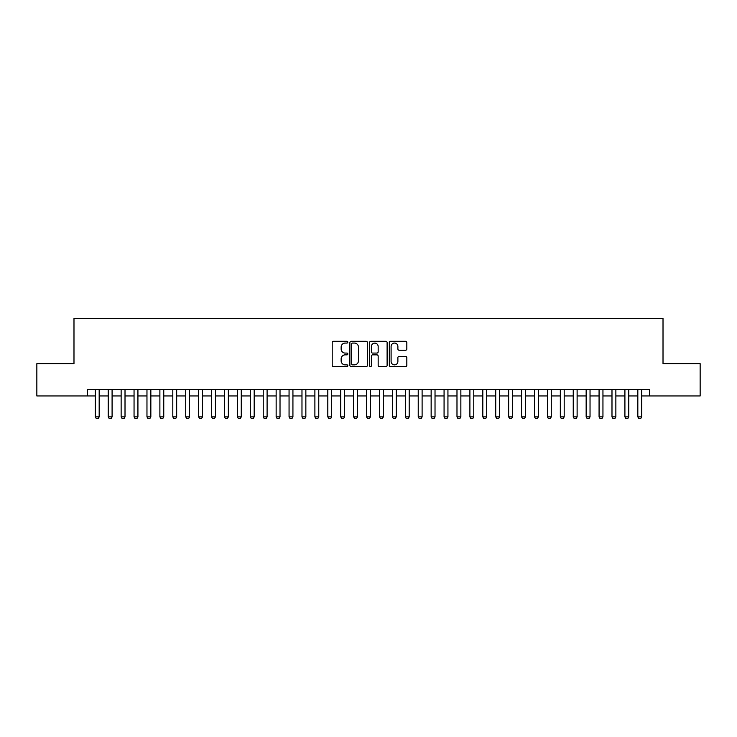 <?xml version="1.0" encoding="UTF-8"?>
<svg xmlns="http://www.w3.org/2000/svg" width="737" height="737" viewBox="0 0 737 737"><rect width="100%" height="100%" fill="white"/><g stroke="black" fill="none" stroke-linecap="round" stroke-linejoin="round"><path stroke-width="1.11" d="M347.836 342.18A0.884 0.884 0 0 0 346.943 341.286L333.474 341.286A1.271 1.271 0 0 0 332.203 342.558L332.203 365.377A1.271 1.271 0 0 0 333.474 366.648L346.943 366.648A0.884 0.884 0 0 0 347.836 365.764A0.884 0.884 0 0 0 346.943 364.87L345.202 364.87A4.054 4.054 0 0 1 341.148 360.817L341.148 358.91A4.054 4.054 0 0 1 345.202 354.856L346.943 354.856A0.884 0.884 0 0 0 347.836 353.972A0.884 0.884 0 0 0 346.943 353.078L345.202 353.078A4.054 4.054 0 0 1 341.148 349.025L341.148 347.118A4.054 4.054 0 0 1 345.202 343.064L346.943 343.064A0.884 0.884 0 0 0 347.836 342.18M405.553 350.232A1.271 1.271 0 0 0 406.824 348.96L406.824 342.558A1.271 1.271 0 0 0 405.553 341.286L390.592 341.286A1.271 1.271 0 0 0 389.329 342.558L389.329 365.377A1.271 1.271 0 0 0 390.592 366.648L405.553 366.648A1.271 1.271 0 0 0 406.824 365.377L406.824 357.648A1.271 1.271 0 0 0 405.553 356.376L399.15 356.376A1.271 1.271 0 0 0 397.888 357.648L397.888 361.48A3.39 3.39 0 0 1 394.488 364.87A3.39 3.39 0 0 1 391.098 361.48L391.098 346.454A3.39 3.39 0 0 1 394.488 343.064A3.39 3.39 0 0 1 397.888 346.454L397.888 348.96A1.271 1.271 0 0 0 399.15 350.232L405.553 350.232M87.546 395.953L36.85 395.953L36.85 363.654L73.986 363.654L73.986 318.448L663.014 318.448L663.014 363.654L700.15 363.654L700.15 395.953L649.454 395.953L649.454 389.486L87.546 389.486L87.546 395.953L95.303 395.953M367.394 342.558A1.271 1.271 0 0 0 366.123 341.286L351.162 341.286A1.271 1.271 0 0 0 349.891 342.558L349.891 365.377A1.271 1.271 0 0 0 351.162 366.648L366.123 366.648A1.271 1.271 0 0 0 367.394 365.377L367.394 342.558M370.877 341.286L385.838 341.286A1.271 1.271 0 0 1 387.109 342.558L387.109 365.377A1.271 1.271 0 0 1 385.838 366.648L379.435 366.648A1.271 1.271 0 0 1 378.164 365.377L378.164 356.128A1.271 1.271 0 0 0 376.902 354.856L372.655 354.856A1.271 1.271 0 0 0 371.384 356.128L371.384 365.764A0.884 0.884 0 0 1 370.499 366.648A0.884 0.884 0 0 1 369.606 365.764L369.606 342.558A1.271 1.271 0 0 1 370.877 341.286M99.173 395.953L108.219 395.953M112.088 395.953L121.135 395.953M125.014 395.953L134.051 395.953M137.93 395.953L146.967 395.953M150.845 395.953L159.883 395.953M163.761 395.953L172.808 395.953M176.677 395.953L185.724 395.953M189.593 395.953L198.64 395.953M202.509 395.953L211.556 395.953M215.434 395.953L224.472 395.953M228.35 395.953L237.388 395.953M241.266 395.953L250.304 395.953M254.182 395.953L263.229 395.953M267.098 395.953L276.145 395.953M280.014 395.953L289.061 395.953M292.93 395.953L301.977 395.953M305.855 395.953L314.892 395.953M318.771 395.953L327.808 395.953M331.687 395.953L340.724 395.953M344.603 395.953L353.649 395.953M357.519 395.953L366.565 395.953M370.435 395.953L379.481 395.953M383.351 395.953L392.397 395.953M396.276 395.953L405.313 395.953M409.192 395.953L418.229 395.953M422.108 395.953L431.145 395.953M435.023 395.953L444.07 395.953M447.939 395.953L456.986 395.953M460.855 395.953L469.902 395.953M473.771 395.953L482.818 395.953M486.696 395.953L495.734 395.953M499.612 395.953L508.65 395.953M512.528 395.953L521.566 395.953M525.444 395.953L534.491 395.953M538.36 395.953L547.407 395.953M551.276 395.953L560.323 395.953M564.192 395.953L573.239 395.953M577.117 395.953L586.155 395.953M590.033 395.953L599.07 395.953M602.949 395.953L611.986 395.953M615.865 395.953L624.912 395.953M628.781 395.953L637.827 395.953M641.697 395.953L649.454 395.953M352.553 343.064A0.884 0.884 0 0 0 351.669 343.949L351.669 363.986A0.884 0.884 0 0 0 352.553 364.87L354.396 364.87A4.054 4.054 0 0 0 358.449 360.817L358.449 347.118A4.054 4.054 0 0 0 354.396 343.064L352.553 343.064M378.164 346.519A3.39 3.39 0 0 0 374.774 343.129A3.39 3.39 0 0 0 371.384 346.519L371.384 351.816A1.271 1.271 0 0 0 372.655 353.078L376.902 353.078A1.271 1.271 0 0 0 378.164 351.816L378.164 346.519M99.173 389.486L99.173 416.875L98.205 418.552L96.271 418.552L95.303 416.875L95.303 389.486M95.303 416.875L99.173 416.875M112.088 389.486L112.088 416.875L111.121 418.552L109.187 418.552L108.219 416.875L108.219 389.486M108.219 416.875L112.088 416.875M125.014 389.486L125.014 416.875L124.037 418.552L122.102 418.552L121.135 416.875L121.135 389.486M121.135 416.875L125.014 416.875M137.93 389.486L137.93 416.875L136.962 418.552L135.018 418.552L134.051 416.875L134.051 389.486M134.051 416.875L137.93 416.875M150.845 389.486L150.845 416.875L149.878 418.552L147.934 418.552L146.967 416.875L146.967 389.486M146.967 416.875L150.845 416.875M163.761 389.486L163.761 416.875L162.794 418.552L160.859 418.552L159.883 416.875L159.883 389.486M159.883 416.875L163.761 416.875M176.677 389.486L176.677 416.875L175.71 418.552L173.775 418.552L172.808 416.875L172.808 389.486M172.808 416.875L176.677 416.875M189.593 389.486L189.593 416.875L188.626 418.552L186.691 418.552L185.724 416.875L185.724 389.486M185.724 416.875L189.593 416.875M202.509 389.486L202.509 416.875L201.542 418.552L199.607 418.552L198.64 416.875L198.64 389.486M198.64 416.875L202.509 416.875M215.434 389.486L215.434 416.875L214.458 418.552L212.523 418.552L211.556 416.875L211.556 389.486M211.556 416.875L215.434 416.875M228.35 389.486L228.35 416.875L227.383 418.552L225.439 418.552L224.472 416.875L224.472 389.486M224.472 416.875L228.35 416.875M241.266 389.486L241.266 416.875L240.299 418.552L238.355 418.552L237.388 416.875L237.388 389.486M237.388 416.875L241.266 416.875M254.182 389.486L254.182 416.875L253.215 418.552L251.28 418.552L250.304 416.875L250.304 389.486M250.304 416.875L254.182 416.875M267.098 389.486L267.098 416.875L266.131 418.552L264.196 418.552L263.229 416.875L263.229 389.486M263.229 416.875L267.098 416.875M280.014 389.486L280.014 416.875L279.047 418.552L277.112 418.552L276.145 416.875L276.145 389.486M276.145 416.875L280.014 416.875M292.93 389.486L292.93 416.875L291.963 418.552L290.028 418.552L289.061 416.875L289.061 389.486M289.061 416.875L292.93 416.875M305.855 389.486L305.855 416.875L304.878 418.552L302.944 418.552L301.977 416.875L301.977 389.486M301.977 416.875L305.855 416.875M318.771 389.486L318.771 416.875L317.804 418.552L315.86 418.552L314.892 416.875L314.892 389.486M314.892 416.875L318.771 416.875M331.687 389.486L331.687 416.875L330.72 418.552L328.776 418.552L327.808 416.875L327.808 389.486M327.808 416.875L331.687 416.875M344.603 389.486L344.603 416.875L343.635 418.552L341.701 418.552L340.724 416.875L340.724 389.486M340.724 416.875L344.603 416.875M357.519 389.486L357.519 416.875L356.551 418.552L354.617 418.552L353.649 416.875L353.649 389.486M353.649 416.875L357.519 416.875M370.435 389.486L370.435 416.875L369.467 418.552L367.533 418.552L366.565 416.875L366.565 389.486M366.565 416.875L370.435 416.875M383.351 389.486L383.351 416.875L382.383 418.552L380.449 418.552L379.481 416.875L379.481 389.486M379.481 416.875L383.351 416.875M396.276 389.486L396.276 416.875L395.299 418.552L393.365 418.552L392.397 416.875L392.397 389.486M392.397 416.875L396.276 416.875M409.192 389.486L409.192 416.875L408.224 418.552L406.28 418.552L405.313 416.875L405.313 389.486M405.313 416.875L409.192 416.875M422.108 389.486L422.108 416.875L421.14 418.552L419.196 418.552L418.229 416.875L418.229 389.486M418.229 416.875L422.108 416.875M435.023 389.486L435.023 416.875L434.056 418.552L432.122 418.552L431.145 416.875L431.145 389.486M431.145 416.875L435.023 416.875M447.939 389.486L447.939 416.875L446.972 418.552L445.037 418.552L444.07 416.875L444.07 389.486M444.07 416.875L447.939 416.875M460.855 389.486L460.855 416.875L459.888 418.552L457.953 418.552L456.986 416.875L456.986 389.486M456.986 416.875L460.855 416.875M473.771 389.486L473.771 416.875L472.804 418.552L470.869 418.552L469.902 416.875L469.902 389.486M469.902 416.875L473.771 416.875M486.696 389.486L486.696 416.875L485.72 418.552L483.785 418.552L482.818 416.875L482.818 389.486M482.818 416.875L486.696 416.875M499.612 389.486L499.612 416.875L498.645 418.552L496.701 418.552L495.734 416.875L495.734 389.486M495.734 416.875L499.612 416.875M512.528 389.486L512.528 416.875L511.561 418.552L509.617 418.552L508.65 416.875L508.65 389.486M508.65 416.875L512.528 416.875M525.444 389.486L525.444 416.875L524.477 418.552L522.542 418.552L521.566 416.875L521.566 389.486M521.566 416.875L525.444 416.875M538.36 389.486L538.36 416.875L537.393 418.552L535.458 418.552L534.491 416.875L534.491 389.486M534.491 416.875L538.36 416.875M551.276 389.486L551.276 416.875L550.309 418.552L548.374 418.552L547.407 416.875L547.407 389.486M547.407 416.875L551.276 416.875M564.192 389.486L564.192 416.875L563.225 418.552L561.29 418.552L560.323 416.875L560.323 389.486M560.323 416.875L564.192 416.875M577.117 389.486L577.117 416.875L576.141 418.552L574.206 418.552L573.239 416.875L573.239 389.486M573.239 416.875L577.117 416.875M590.033 389.486L590.033 416.875L589.066 418.552L587.122 418.552L586.155 416.875L586.155 389.486M586.155 416.875L590.033 416.875M602.949 389.486L602.949 416.875L601.982 418.552L600.038 418.552L599.07 416.875L599.07 389.486M599.07 416.875L602.949 416.875M615.865 389.486L615.865 416.875L614.898 418.552L612.963 418.552L611.986 416.875L611.986 389.486M611.986 416.875L615.865 416.875M628.781 389.486L628.781 416.875L627.813 418.552L625.879 418.552L624.912 416.875L624.912 389.486M624.912 416.875L628.781 416.875M641.697 389.486L641.697 416.875L640.729 418.552L638.795 418.552L637.827 416.875L637.827 389.486M637.827 416.875L641.697 416.875"/></g></svg>

